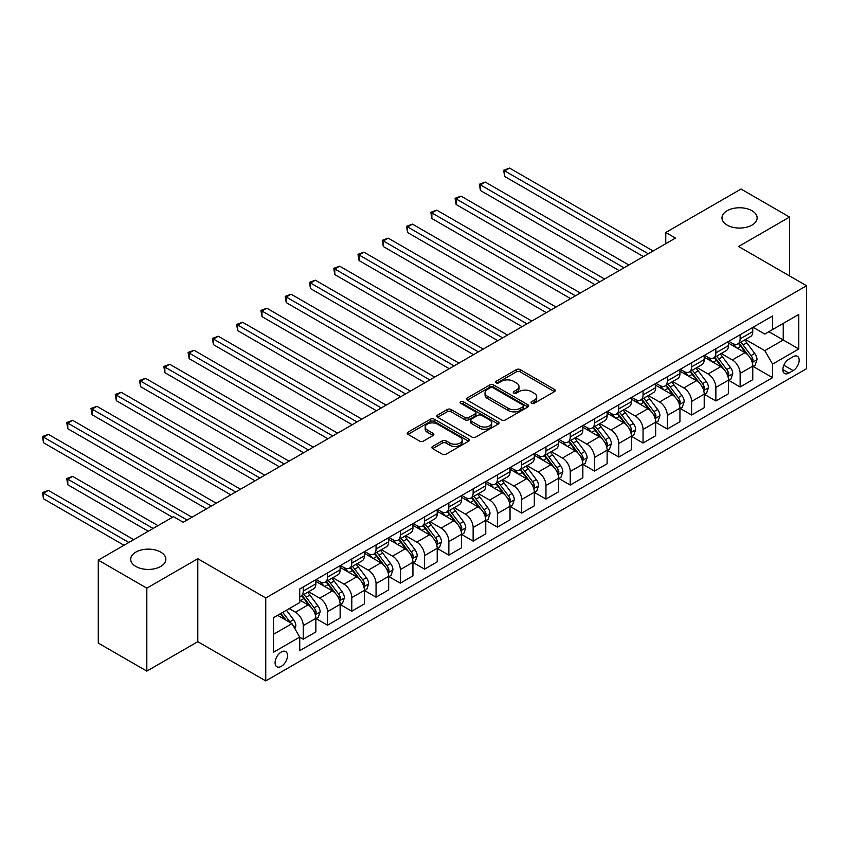 <?xml version="1.0" encoding="UTF-8"?>
<svg xmlns="http://www.w3.org/2000/svg" width="849" height="849" viewBox="0 0 849 849"><rect width="100%" height="100%" fill="white"/><g stroke="black" fill="none" stroke-linecap="round" stroke-linejoin="round"><path stroke-width="1.27" d="M531.548 403.317A1.889 1.093 0 0 0 534.212 403.317L554.471 391.622A2.696 1.56 0 0 0 555.257 390.519A2.696 1.56 0 0 0 554.471 389.426L520.161 369.612A2.696 1.56 0 0 0 516.351 369.612L496.092 381.307A1.889 1.093 0 0 0 495.54 382.082A1.889 1.093 0 0 0 496.092 382.846A1.889 1.093 0 0 0 498.766 382.846L501.388 381.339A8.628 4.977 0 0 1 513.581 381.339L516.447 382.984A8.628 4.977 0 0 1 518.972 386.507A8.628 4.977 0 0 1 516.447 390.031L513.825 391.538A1.889 1.093 0 0 0 513.274 392.312A1.889 1.093 0 0 0 513.825 393.076A1.889 1.093 0 0 0 516.489 393.076L519.11 391.569A8.628 4.977 0 0 1 531.315 391.569L534.17 393.214A8.628 4.977 0 0 1 536.695 396.738A8.628 4.977 0 0 1 534.17 400.261L531.548 401.779A1.889 1.093 0 0 0 530.996 402.543A1.889 1.093 0 0 0 531.548 403.317L531.548 401.779M160.705 552.105A17.574 10.146 0 0 0 141.55 549.908A17.574 10.146 0 0 0 130.704 559.279A17.574 10.146 0 0 0 135.851 566.453A17.574 10.146 0 0 0 155.006 568.66A17.574 10.146 0 0 0 165.852 559.279A17.574 10.146 0 0 0 160.705 552.105M751.981 210.732A17.574 10.146 0 0 0 732.836 208.536A17.574 10.146 0 0 0 721.979 217.906A17.574 10.146 0 0 0 727.126 225.081A17.574 10.146 0 0 0 746.282 227.288A17.574 10.146 0 0 0 757.138 217.906A17.574 10.146 0 0 0 751.981 210.732M281.295 666.348A8.787 5.073 120 0 0 287.036 658.601A8.787 5.073 120 0 0 285.688 651.565A8.787 5.073 120 0 0 281.295 652A8.787 5.073 120 0 0 275.554 659.737A8.787 5.073 120 0 0 276.901 666.783A8.787 5.073 120 0 0 281.295 666.348M432.672 446.425A2.696 1.56 0 0 0 431.886 447.529A2.696 1.56 0 0 0 432.672 448.622L442.297 454.183A2.696 1.56 0 0 0 446.107 454.183L468.606 441.193A2.696 1.56 0 0 0 469.391 440.1A2.696 1.56 0 0 0 468.606 438.997L434.295 419.194A2.696 1.56 0 0 0 430.485 419.194L407.987 432.173A2.696 1.56 0 0 0 407.202 433.277A2.696 1.56 0 0 0 407.987 434.37L419.618 441.087A2.696 1.56 0 0 0 423.428 441.087L433.054 435.526A2.696 1.56 0 0 0 433.85 434.433A2.696 1.56 0 0 0 433.054 433.33L427.291 429.997A7.206 4.16 0 0 1 425.179 427.058A7.206 4.16 0 0 1 429.626 423.216A7.206 4.16 0 0 1 437.49 424.118L460.073 437.15A7.206 4.16 0 0 1 462.185 440.1A7.206 4.16 0 0 1 457.738 443.942A7.206 4.16 0 0 1 449.874 443.04L446.107 440.864A2.696 1.56 0 0 0 442.297 440.864L432.672 446.425L432.672 448.622M197.796 558.727L146.824 588.155L98.272 560.128L98.272 643.086L146.824 671.113L197.796 641.685L265.758 680.919L265.758 597.961L197.796 558.727L197.796 641.685M789.559 275.925L789.559 217.068L738.588 246.497L806.55 285.742L265.758 597.961M789.559 217.068L741.018 189.04L665.765 232.488L665.765 243.695M98.272 560.128L173.525 516.68L183.235 522.284L675.475 238.091L665.765 232.488M501.579 419.958A2.696 1.56 0 0 0 505.388 419.958L527.876 406.979A2.696 1.56 0 0 0 528.672 405.875A2.696 1.56 0 0 0 527.876 404.771L493.566 384.968A2.696 1.56 0 0 0 489.756 384.968L467.268 397.948A2.696 1.56 0 0 0 466.483 399.051A2.696 1.56 0 0 0 467.268 400.155L501.579 419.958M461.442 403.721A1.889 1.093 0 0 1 463.363 403.986L463.363 401.747L498.236 421.889A2.696 1.56 0 0 1 499.032 422.982A2.696 1.56 0 0 1 498.236 424.086L475.748 437.076A2.696 1.56 0 0 1 471.938 437.076L437.628 417.262L437.628 415.065A2.696 1.56 0 0 0 436.842 416.159A2.696 1.56 0 0 0 437.628 417.262M437.628 415.065L447.253 409.505A2.696 1.56 0 0 1 451.063 409.505L464.976 417.538A2.696 1.56 0 0 0 468.797 417.538L475.175 413.856A2.696 1.56 0 0 0 475.971 412.752A2.696 1.56 0 0 0 475.175 411.648L460.689 403.286A1.889 1.093 0 0 1 460.137 402.522A1.889 1.093 0 0 1 461.304 401.513A1.889 1.093 0 0 1 463.363 401.747M793.146 356.707L788.88 359.169A8.511 4.914 120 0 0 783.319 366.672A8.511 4.914 120 0 0 784.625 373.496A8.511 4.914 120 0 0 788.88 373.072L793.146 370.599A8.511 4.914 120 0 0 798.718 363.107A8.511 4.914 120 0 0 797.413 356.283A8.511 4.914 120 0 0 793.146 356.707M265.758 680.919L806.55 368.699L806.55 285.742M753.052 327.268L764.8 334.06L772.569 329.571L772.569 316.008L299.739 588.994L299.739 602.557L273.527 617.69L273.527 652.223L299.739 637.09L299.739 650.652L772.569 377.667L772.569 364.104L764.8 350.648L745.496 339.504M772.569 329.571L798.782 314.438L798.782 348.971L772.569 364.104M146.824 588.155L146.824 671.113M768.876 331.704L783.245 339.993L783.245 323.405L798.782 314.438M764.8 350.648L783.245 339.993L798.782 348.971M273.527 634.288L291.971 623.633L277.602 615.334M299.739 637.196L303.231 639.212L303.231 625.649A10.984 6.346 -120 0 0 295.463 612.203L289.254 608.606M303.231 639.212L315.86 631.932L315.86 618.369A10.984 6.346 -120 0 0 308.091 604.913L299.739 600.094M316.146 618.645L327.502 625.204L327.502 611.641A10.984 6.346 -120 0 0 319.744 598.184L308.59 591.742M327.502 625.204L340.131 617.913L340.131 604.35A10.984 6.346 -120 0 0 332.362 590.893L315.86 581.363M340.417 604.637L351.783 611.195L351.783 597.622A10.984 6.346 -120 0 0 344.015 584.176L332.861 577.734M351.783 611.195L364.401 603.904L364.401 590.342A10.984 6.346 -120 0 0 356.633 576.885L340.131 567.355M364.688 590.617L376.054 597.176L376.054 583.613A10.984 6.346 -120 0 0 368.286 570.157L357.132 563.715M376.054 597.176L388.672 589.885L388.672 576.322A10.984 6.346 -120 0 0 380.904 562.866L364.401 553.346M388.969 576.609L400.325 583.167L400.325 569.594A10.984 6.346 -120 0 0 392.556 556.148L381.403 549.706M400.325 583.167L412.943 575.877L412.943 562.314A10.984 6.346 -120 0 0 405.175 548.857L388.672 539.327M413.24 562.59L424.596 569.148L424.596 555.586A10.984 6.346 -120 0 0 416.827 542.129L405.673 535.687M424.596 569.148L437.214 561.858L437.214 548.295A10.984 6.346 -120 0 0 429.456 534.838L412.943 525.319M437.511 548.581L448.866 555.14L448.866 541.566A10.984 6.346 -120 0 0 441.098 528.12L429.955 521.679M448.866 555.14L461.495 547.849L461.495 534.286A10.984 6.346 -120 0 0 453.727 520.83L437.214 511.3M461.782 534.562L473.137 541.121L473.137 527.558A10.984 6.346 -120 0 0 465.379 514.101L454.226 507.66M473.137 541.121L485.766 533.83L485.766 520.267A10.984 6.346 -120 0 0 477.998 506.821L461.495 497.291M486.053 520.554L497.418 527.112L497.418 513.539A10.984 6.346 -120 0 0 489.65 500.093L478.496 493.651M497.418 527.112L510.037 519.821L510.037 506.259A10.984 6.346 -120 0 0 502.268 492.802L485.766 483.272M510.323 506.535L521.689 513.093L521.689 499.53A10.984 6.346 -120 0 0 513.921 486.074L502.767 479.632M521.689 513.093L534.308 505.802L534.308 492.24A10.984 6.346 -120 0 0 526.539 478.794L510.037 469.264M534.605 492.526L545.96 499.085L545.96 485.511A10.984 6.346 -120 0 0 538.192 472.065L527.038 465.623M545.96 499.085L558.578 491.794L558.578 478.231A10.984 6.346 -120 0 0 550.81 464.774L534.308 455.244M558.875 478.507L570.231 485.066L570.231 471.503A10.984 6.346 -120 0 0 562.462 458.046L551.309 451.615M570.231 485.066L582.849 477.785L582.849 464.212A10.984 6.346 -120 0 0 575.091 450.766L558.578 441.236M583.146 464.499L594.502 471.057L594.502 457.484A10.984 6.346 -120 0 0 586.733 444.038L575.59 437.596M594.502 471.057L607.131 463.766L607.131 450.203A10.984 6.346 -120 0 0 599.362 436.747L582.849 427.217M607.417 450.479L618.772 457.038L618.772 443.475A10.984 6.346 -120 0 0 611.015 430.019L599.861 423.587M618.772 457.038L631.401 449.758L631.401 436.184A10.984 6.346 -120 0 0 623.633 422.738L607.131 413.208M631.688 436.471L643.054 443.029L643.054 429.456A10.984 6.346 -120 0 0 635.285 416.01L624.132 409.568M643.054 443.029L655.672 435.739L655.672 422.176A10.984 6.346 -120 0 0 647.904 408.719L631.401 399.189M655.959 422.452L667.325 429.01L667.325 415.448A10.984 6.346 -120 0 0 659.556 401.991L648.403 395.56M667.325 429.01L679.943 421.73L679.943 408.157A10.984 6.346 -120 0 0 672.175 394.711L655.672 385.181M680.24 408.443L691.595 415.002L691.595 401.439A10.984 6.346 -120 0 0 683.827 387.982L672.673 381.541M691.595 415.002L704.214 407.711L704.214 394.148A10.984 6.346 -120 0 0 696.445 380.692L679.943 371.162M704.511 394.424L715.866 400.983L715.866 387.42A10.984 6.346 -120 0 0 708.098 373.963L696.944 367.532M715.866 400.983L728.484 393.703L728.484 380.129A10.984 6.346 -120 0 0 720.727 366.683L704.214 357.153M728.782 380.416L740.137 386.974L740.137 373.411A10.984 6.346 -120 0 0 732.369 359.955L721.226 353.513M740.137 386.974L752.766 379.683L752.766 366.121A10.984 6.346 -120 0 0 744.998 352.664L728.484 343.134M728.782 341.287L732.369 343.357A10.984 6.346 -120 0 0 737.866 343.909A10.984 6.346 -120 0 0 740.137 338.878L740.137 334.729M704.511 355.296L708.098 357.376A10.984 6.346 -120 0 0 713.595 357.917A10.984 6.346 -120 0 0 715.866 352.887L715.866 348.737M680.24 369.315L683.827 371.384A10.984 6.346 -120 0 0 689.324 371.936A10.984 6.346 -120 0 0 691.595 366.906L691.595 362.756M655.959 383.324L659.556 385.404A10.984 6.346 -120 0 0 665.043 385.945A10.984 6.346 -120 0 0 667.325 380.914L667.325 376.765M631.688 397.343L635.285 399.412A10.984 6.346 -120 0 0 640.772 399.964A10.984 6.346 -120 0 0 643.054 394.934L643.054 390.784M607.417 411.351L611.015 413.431A10.984 6.346 -120 0 0 616.501 413.972A10.984 6.346 -120 0 0 618.772 408.942L618.772 404.793M583.146 425.37L586.733 427.44A10.984 6.346 -120 0 0 592.231 427.992A10.984 6.346 -120 0 0 594.502 422.961L594.502 418.812M558.875 439.379L562.462 441.459A10.984 6.346 -120 0 0 567.96 442A10.984 6.346 -120 0 0 570.231 436.97L570.231 432.82M534.605 453.398L538.192 455.467A10.984 6.346 -120 0 0 543.689 456.019A10.984 6.346 -120 0 0 545.96 450.989L545.96 446.839M510.323 467.406L513.921 469.486A10.984 6.346 -120 0 0 519.408 470.028A10.984 6.346 -120 0 0 521.689 464.997L521.689 460.848M486.053 481.425L489.65 483.495A10.984 6.346 -120 0 0 495.137 484.036A10.984 6.346 -120 0 0 497.418 479.016L497.418 474.867M461.782 495.434L465.379 497.514A10.984 6.346 -120 0 0 470.866 498.055A10.984 6.346 -120 0 0 473.137 493.025L473.137 488.875M437.511 509.453L441.098 511.523A10.984 6.346 -120 0 0 446.595 512.064A10.984 6.346 -120 0 0 448.866 507.044L448.866 502.895M413.24 523.462L416.827 525.542A10.984 6.346 -120 0 0 422.324 526.083A10.984 6.346 -120 0 0 424.596 521.053L424.596 516.903M388.969 537.481L392.556 539.55A10.984 6.346 -120 0 0 398.054 540.091A10.984 6.346 -120 0 0 400.325 535.072L400.325 530.922M364.688 551.489L368.286 553.569A10.984 6.346 -120 0 0 373.772 554.11A10.984 6.346 -120 0 0 376.054 549.08L376.054 544.931M340.417 565.508L344.015 567.578A10.984 6.346 -120 0 0 349.501 568.119A10.984 6.346 -120 0 0 351.783 563.099L351.783 558.95M316.146 579.517L319.744 581.597A10.984 6.346 -120 0 0 325.231 582.138A10.984 6.346 -120 0 0 327.502 577.108L327.502 572.958M753.052 366.397L772.569 377.667M737.866 343.909L750.484 336.618A10.984 6.346 -120 0 0 752.766 331.588L752.766 327.438M713.595 357.917L726.213 350.626A10.984 6.346 -120 0 0 728.484 345.607L728.484 341.457M689.324 371.936L701.943 364.646A10.984 6.346 -120 0 0 704.214 359.615L704.214 355.466M665.043 385.945L677.672 378.654A10.984 6.346 -120 0 0 679.943 373.634L679.943 369.485M640.772 399.964L653.401 392.673A10.984 6.346 -120 0 0 655.672 387.643L655.672 383.493M616.501 413.972L629.12 406.682A10.984 6.346 -120 0 0 631.401 401.662L631.401 397.512M592.231 427.992L604.849 420.701A10.984 6.346 -120 0 0 607.131 415.67L607.131 411.521M567.96 442L580.578 434.709A10.984 6.346 -120 0 0 582.849 429.69L582.849 425.54M543.689 456.019L556.307 448.728A10.984 6.346 -120 0 0 558.578 443.698L558.578 439.549M519.408 470.028L532.036 462.737A10.984 6.346 -120 0 0 534.308 457.717L534.308 453.568M495.137 484.036L507.766 476.756A10.984 6.346 -120 0 0 510.037 471.726L510.037 467.576M470.866 498.055L483.484 490.764A10.984 6.346 -120 0 0 485.766 485.734L485.766 481.595M446.595 512.064L459.213 504.784A10.984 6.346 -120 0 0 461.495 499.753L461.495 495.604M422.324 526.083L434.943 518.792A10.984 6.346 -120 0 0 437.214 513.762L437.214 509.623M398.054 540.091L410.672 532.811A10.984 6.346 -120 0 0 412.943 527.781L412.943 523.631M373.772 554.11L386.401 546.82A10.984 6.346 -120 0 0 388.672 541.789L388.672 537.65M349.501 568.119L362.13 560.839A10.984 6.346 -120 0 0 364.401 555.808L364.401 551.659M325.231 582.138L337.849 574.847A10.984 6.346 -120 0 0 340.131 569.817L340.131 565.678M299.739 596.592A10.984 6.346 -120 0 0 300.96 596.147L313.578 588.866A10.984 6.346 -120 0 0 315.86 583.836L315.86 579.687M300.96 596.147A10.984 6.346 -120 0 0 303.231 591.127L303.231 586.977M291.971 623.633L299.739 637.09M532.302 403.583L534.17 402.5A8.628 4.977 0 0 0 536.695 398.988L536.695 396.738M518.972 386.507L518.972 388.746A8.628 4.977 0 0 1 516.447 392.27L514.579 393.352M554.429 391.644L520.161 371.862A2.696 1.56 0 0 0 516.351 371.862L496.845 383.111M527.876 404.771L527.876 406.979L493.566 387.208A2.696 1.56 0 0 0 489.756 387.208L467.3 400.176M523.111 406.639A1.889 1.093 0 0 0 523.663 405.875A1.889 1.093 0 0 0 523.111 405.1L493.004 387.717A1.889 1.093 0 0 0 490.329 387.717L487.57 389.309A8.628 4.977 0 0 0 485.044 392.832A8.628 4.977 0 0 0 487.57 396.356L508.148 408.242A8.628 4.977 0 0 0 520.352 408.242L523.111 406.639L523.111 408.889A1.889 1.093 0 0 0 523.663 408.114L523.663 405.875M485.044 392.832L485.044 395.072A8.628 4.977 0 0 0 487.57 398.595L487.57 396.356M523.111 408.889L520.352 410.481A8.628 4.977 0 0 1 508.148 410.481L487.57 398.595M437.67 417.284L447.253 411.744L447.253 409.505M475.971 412.752L475.971 414.991A2.696 1.56 0 0 1 475.175 416.095L468.797 419.777A2.696 1.56 0 0 1 464.976 419.777L451.063 411.744A2.696 1.56 0 0 0 447.253 411.744M463.363 403.986L498.204 424.107M479.42 425.869A7.206 4.16 0 0 0 487.273 426.771A7.206 4.16 0 0 0 491.73 422.929A7.206 4.16 0 0 0 489.618 419.99L481.659 415.394A2.696 1.56 0 0 0 477.849 415.394L471.46 419.077A2.696 1.56 0 0 0 470.675 420.181A2.696 1.56 0 0 0 471.46 421.284L479.42 425.869L479.42 428.119A7.206 4.16 0 0 0 487.273 429.021A7.206 4.16 0 0 0 491.73 425.169L491.73 422.929M470.675 420.181L470.675 422.42A2.696 1.56 0 0 0 471.46 423.524L471.46 421.284M479.42 428.119L471.46 423.524M462.185 440.1L462.185 442.34A7.206 4.16 0 0 1 457.738 446.181A7.206 4.16 0 0 1 449.874 445.279L446.107 443.114A2.696 1.56 0 0 0 442.297 443.114L432.714 448.643M425.179 427.058L425.179 429.297A7.206 4.16 0 0 0 427.291 432.247L427.291 429.997M433.054 433.33L433.054 435.526L427.291 432.247M468.563 441.215L434.295 421.433A2.696 1.56 0 0 0 430.485 421.433L408.029 434.391M752.766 366.566L755.09 365.219L757.032 359.615A7.28 4.203 -120 0 0 754.708 353.417L746.78 342.826A21.013 12.13 -120 0 0 744.488 340.088M736.592 347.814A21.013 12.13 -120 0 0 732.294 343.314M752.097 362.109L753.105 359.923A7.28 4.203 -120 0 0 751.025 355.551L743.087 344.959A21.013 12.13 -120 0 0 740.795 342.211M738.842 343.346A17.436 10.071 60 0 1 741.708 346.594L748.415 355.561M504.699 232.541L594.894 284.617L456.146 204.513L456.146 198.91L461.007 196.108L604.605 279.013M738.46 343.558A21.013 12.13 60 0 1 740.753 346.307L746.027 353.343M648.296 253.787L504.699 170.882L509.549 168.081L653.146 250.986M643.436 256.589L504.699 176.486L504.699 170.882L503.627 170.267L509.549 168.081M504.699 176.486L503.627 170.267M728.484 380.585L730.819 379.238L732.761 373.634A7.28 4.203 -120 0 0 730.437 367.437L722.499 356.845A21.013 12.13 -120 0 0 720.207 354.097M712.322 361.833A21.013 12.13 -120 0 0 708.024 357.333M727.826 376.128L728.835 373.942A7.28 4.203 -120 0 0 726.744 369.559L718.816 358.968A21.013 12.13 -120 0 0 716.524 356.23M714.571 357.355A17.436 10.071 60 0 1 717.426 360.613L724.144 369.57M480.428 246.56L570.624 298.625L431.876 218.522L431.876 212.919L436.736 210.117L580.334 293.022M714.189 357.578A21.013 12.13 60 0 1 716.482 360.316L721.756 367.362M704.214 394.594L706.548 393.246L708.49 387.643A7.28 4.203 -120 0 0 706.166 381.445L698.228 370.854A21.013 12.13 -120 0 0 695.936 368.116M688.051 375.842A21.013 12.13 -120 0 0 683.753 371.342M703.556 390.137L704.564 387.951A7.28 4.203 -120 0 0 702.473 383.578L694.546 372.987A21.013 12.13 -120 0 0 692.253 370.238M690.29 371.374A17.436 10.071 60 0 1 693.155 374.621L699.873 383.589M456.146 260.569L546.342 312.644L407.605 232.541L407.605 226.938L412.465 224.136L556.053 307.041M689.919 371.586A21.013 12.13 60 0 1 692.211 374.335L697.485 381.371M679.943 408.613L682.278 407.265L684.22 401.662A7.28 4.203 -120 0 0 681.896 395.464L673.957 384.873A21.013 12.13 -120 0 0 671.665 382.124M663.78 389.861A21.013 12.13 -120 0 0 659.471 385.35M679.285 404.156L680.282 401.97A7.28 4.203 -120 0 0 678.202 397.587L670.275 386.995A21.013 12.13 -120 0 0 667.983 384.257M666.019 385.382A17.436 10.071 60 0 1 668.885 388.64L675.602 397.597M431.876 274.588L522.071 326.653L383.334 246.55L383.334 240.946L388.184 238.145L531.782 321.049M665.648 385.595A21.013 12.13 60 0 1 667.94 388.343L673.215 395.39M624.015 267.796L480.428 184.891L485.278 182.089L628.876 264.994M619.165 270.598L480.428 190.505L480.428 184.891L479.356 184.275L485.278 182.089M480.428 190.505L479.356 184.275M599.744 281.815L455.085 198.295L461.007 196.108M456.146 204.513L455.085 198.295M575.473 295.823L430.814 212.303L436.736 210.117M431.876 218.522L430.814 212.303M655.672 422.622L658.007 421.274L659.938 415.67A7.28 4.203 -120 0 0 657.625 409.473L649.687 398.881A21.013 12.13 -120 0 0 647.394 396.133M639.499 403.869A21.013 12.13 -120 0 0 635.201 399.37M655.004 418.164L656.012 415.978A7.28 4.203 -120 0 0 653.932 411.606L645.993 401.015A21.013 12.13 -120 0 0 643.701 398.266M641.748 399.401A17.436 10.071 60 0 1 644.614 402.649L651.332 411.616M407.605 288.596L497.801 340.672L359.063 260.569L359.063 254.965L363.913 252.164L507.511 335.068M641.377 399.614A21.013 12.13 60 0 1 643.669 402.362L648.944 409.398M551.203 309.843L406.533 226.322L412.465 224.136M407.605 232.541L406.533 226.322M631.401 436.641L633.725 435.293L635.668 429.69A7.28 4.203 -120 0 0 633.343 423.492L625.416 412.901A21.013 12.13 -120 0 0 623.124 410.152M615.228 417.888A21.013 12.13 -120 0 0 610.93 413.378M630.733 432.183L631.741 429.997A7.28 4.203 -120 0 0 629.661 425.614L621.723 415.023A21.013 12.13 -120 0 0 619.43 412.285M617.478 413.41A17.436 10.071 60 0 1 620.343 416.668L627.05 425.625M383.334 302.605L473.53 354.68L334.793 274.577L334.793 268.974L339.642 266.172L483.24 349.077M617.106 413.622A21.013 12.13 60 0 1 619.399 416.371L624.673 423.418M526.932 323.851L382.262 240.331L388.184 238.145M383.334 246.55L382.262 240.331M607.131 450.649L609.455 449.301L611.397 443.698A7.28 4.203 -120 0 0 609.073 437.5L601.145 426.909A21.013 12.13 -120 0 0 598.853 424.16M590.957 431.897A21.013 12.13 -120 0 0 586.659 427.397M606.462 446.192L607.47 444.006A7.28 4.203 -120 0 0 605.39 439.633L597.452 429.042A21.013 12.13 -120 0 0 595.16 426.294M593.207 427.429A17.436 10.071 60 0 1 596.072 430.676L602.779 439.644M359.063 316.624L449.259 368.699L310.511 288.596L310.511 282.993L315.372 280.191L458.969 363.096M592.825 427.641A21.013 12.13 60 0 1 595.117 430.39L600.392 437.426M502.661 337.87L357.991 254.35L363.913 252.164M359.063 260.569L357.991 254.35M582.849 464.668L585.184 463.321L587.126 457.717A7.28 4.203 -120 0 0 584.802 451.519L576.864 440.928A21.013 12.13 -120 0 0 574.571 438.18M566.686 445.916A21.013 12.13 -120 0 0 562.388 441.406M582.191 460.211L583.199 458.025A7.28 4.203 -120 0 0 581.109 453.642L573.181 443.051A21.013 12.13 -120 0 0 570.889 440.313M568.936 441.438A17.436 10.071 60 0 1 571.791 444.696L578.509 453.653M334.793 330.632L424.988 382.708L286.24 302.605L286.24 297.001L291.101 294.2L434.699 377.105M568.554 441.65A21.013 12.13 60 0 1 570.846 444.398L576.121 451.445M478.38 351.879L333.721 268.358L339.642 266.172M334.793 274.577L333.721 268.358M558.578 478.677L560.913 477.329L562.855 471.726A7.28 4.203 -120 0 0 560.531 465.528L552.593 454.937A21.013 12.13 -120 0 0 550.301 452.188M542.415 459.925A21.013 12.13 -120 0 0 538.117 455.425M557.92 474.22L558.929 472.033A7.28 4.203 -120 0 0 556.838 467.661L548.91 457.07A21.013 12.13 -120 0 0 546.618 454.321M544.655 455.446A17.436 10.071 60 0 1 547.52 458.704L554.238 467.672M310.511 344.652L400.707 396.727L261.97 316.624L261.97 311.021L266.83 308.219L410.417 391.124M544.283 455.669A21.013 12.13 60 0 1 546.576 458.418L551.85 465.454M454.109 365.898L309.45 282.377L315.372 280.191M310.511 288.596L309.45 282.377M534.308 492.685L536.642 491.348L538.584 485.734A7.28 4.203 -120 0 0 536.26 479.547L528.322 468.956A21.013 12.13 -120 0 0 526.03 466.207M518.145 473.944A21.013 12.13 -120 0 0 513.836 469.433M533.65 488.228L534.647 486.053A7.28 4.203 -120 0 0 532.567 481.67L524.64 471.078A21.013 12.13 -120 0 0 522.347 468.34M520.384 469.465A17.436 10.071 60 0 1 523.249 472.723L529.967 481.68M286.24 358.66L376.436 410.736L237.699 330.632L237.699 325.029L242.549 322.227L386.146 405.132M520.013 469.677A21.013 12.13 60 0 1 522.305 472.426L527.579 479.473M429.838 379.906L285.179 296.386L291.101 294.2M286.24 302.605L285.179 296.386M510.037 506.704L512.371 505.357L514.303 499.753A7.28 4.203 -120 0 0 511.989 493.556L504.051 482.964A21.013 12.13 -120 0 0 501.759 480.216M493.863 487.952A21.013 12.13 -120 0 0 489.565 483.452M509.368 502.247L510.376 500.061A7.28 4.203 -120 0 0 508.296 495.689L500.358 485.097A21.013 12.13 -120 0 0 498.066 482.349M496.113 483.474A17.436 10.071 60 0 1 498.979 486.732L505.696 495.699M261.97 372.679L352.165 424.755L213.428 344.652L213.428 339.048L218.278 336.246L361.876 419.151M495.742 483.697A21.013 12.13 60 0 1 498.034 486.445L503.308 493.481M405.567 393.925L260.898 310.405L266.83 308.219M261.97 316.624L260.898 310.405M485.766 520.713L488.09 519.376L490.032 513.762A7.28 4.203 -120 0 0 487.708 507.575L479.781 496.983A21.013 12.13 -120 0 0 477.488 494.235M469.593 501.961A21.013 12.13 -120 0 0 465.294 497.461M485.097 516.256L486.106 514.08A7.28 4.203 -120 0 0 484.026 509.697L476.087 499.106A21.013 12.13 -120 0 0 473.795 496.368M471.842 497.493A17.436 10.071 60 0 1 474.708 500.751L481.415 509.708M237.699 386.688L327.894 438.763L189.157 358.66L189.157 353.057L194.007 350.255L337.605 433.16M471.471 497.705A21.013 12.13 60 0 1 473.763 500.454L479.038 507.5M381.297 407.934L236.627 324.414L242.549 322.227M237.699 330.632L236.627 324.414M461.495 534.732L463.819 533.384L465.761 527.781A7.28 4.203 -120 0 0 463.437 521.583L455.51 510.992A21.013 12.13 -120 0 0 453.217 508.243M445.322 515.98A21.013 12.13 -120 0 0 441.024 511.48M460.827 530.275L461.835 528.089A7.28 4.203 -120 0 0 459.755 523.716L451.817 513.125A21.013 12.13 -120 0 0 449.524 510.376M447.572 511.501A17.436 10.071 60 0 1 450.437 514.759L457.144 523.727M213.428 400.707L303.624 452.782L164.876 372.679L164.876 367.076L169.736 364.274L313.334 447.168M447.19 511.724A21.013 12.13 60 0 1 449.482 514.473L454.756 521.509M357.026 421.953L212.356 338.433L218.278 336.246M213.428 344.652L212.356 338.433M437.214 548.741L439.549 547.403L441.491 541.789A7.28 4.203 -120 0 0 439.166 535.602L431.228 525.011A21.013 12.13 -120 0 0 428.936 522.262M421.051 529.988A21.013 12.13 -120 0 0 416.753 525.489M436.556 544.283L437.564 542.108A7.28 4.203 -120 0 0 435.473 537.725L427.546 527.133A21.013 12.13 -120 0 0 425.253 524.395M423.301 525.52A17.436 10.071 60 0 1 426.156 528.778L432.873 537.735M189.157 414.715L279.353 466.791L140.605 386.688L140.605 381.084L145.466 378.283L289.063 461.187M422.919 525.733A21.013 12.13 60 0 1 425.211 528.481L430.485 535.517M332.744 435.962L188.085 352.441L194.007 350.255M189.157 358.66L188.085 352.441M412.943 562.76L415.278 561.412L417.22 555.808A7.28 4.203 -120 0 0 414.896 549.611L406.958 539.019A21.013 12.13 -120 0 0 404.665 536.271M396.78 544.007A21.013 12.13 -120 0 0 392.482 539.508M412.285 558.302L413.293 556.116A7.28 4.203 -120 0 0 411.203 551.744L403.275 541.153A21.013 12.13 -120 0 0 400.983 538.404M399.019 539.529A17.436 10.071 60 0 1 401.885 542.787L408.602 551.754M164.876 428.734L255.071 480.81L116.334 400.707L116.334 395.103L121.195 392.291L264.782 475.196M398.648 539.752A21.013 12.13 60 0 1 400.94 542.49L406.215 549.536M308.474 449.981L163.815 366.46L169.736 364.274M164.876 372.679L163.815 366.46M388.672 576.768L391.007 575.431L392.949 569.817A7.28 4.203 -120 0 0 390.625 563.619L382.687 553.028A21.013 12.13 -120 0 0 380.394 550.29M372.509 558.016A21.013 12.13 -120 0 0 368.201 553.516M388.014 572.311L389.012 570.135A7.28 4.203 -120 0 0 386.932 565.752L379.004 555.161A21.013 12.13 -120 0 0 376.712 552.423M374.749 553.548A17.436 10.071 60 0 1 377.614 556.806L384.332 565.763M140.605 442.743L230.801 494.818L92.063 414.715L92.063 409.112L96.913 406.31L240.511 489.215M374.377 553.76A21.013 12.13 60 0 1 376.669 556.509L381.944 563.545M284.203 463.989L139.544 380.469L145.466 378.283M140.605 386.688L139.544 380.469M364.401 590.787L366.736 589.439L368.668 583.836A7.28 4.203 -120 0 0 366.354 577.638L358.416 567.047A21.013 12.13 -120 0 0 356.124 564.298M348.228 572.035A21.013 12.13 -120 0 0 343.93 567.535M363.733 586.33L364.741 584.144A7.28 4.203 -120 0 0 362.661 579.771L354.723 569.18A21.013 12.13 -120 0 0 352.431 566.432M350.478 567.556A17.436 10.071 60 0 1 353.343 570.815L360.061 579.782M116.334 456.762L206.53 508.838L67.793 428.734L67.793 423.131L72.643 420.319L216.24 503.224M350.106 567.779A21.013 12.13 60 0 1 352.399 570.517L357.673 577.564M259.932 478.008L115.262 394.477L121.195 392.291M116.334 400.707L115.262 394.477M340.131 604.796L342.455 603.459L344.397 597.845A7.28 4.203 -120 0 0 342.073 591.647L334.145 581.056A21.013 12.13 -120 0 0 331.853 578.318M323.957 586.043A21.013 12.13 -120 0 0 319.659 581.544M339.462 600.339L340.47 598.163A7.28 4.203 -120 0 0 338.39 593.78L330.452 583.189A21.013 12.13 -120 0 0 328.16 580.44M326.207 581.576A17.436 10.071 60 0 1 329.072 584.823L335.779 593.791M92.063 470.771L172.549 517.243L43.522 442.743L43.522 437.139L48.372 434.338L191.97 517.243M325.836 581.788A21.013 12.13 60 0 1 328.128 584.536L333.402 591.573M235.661 492.017L90.992 408.496L96.913 406.31M92.063 414.715L90.992 408.496M315.86 618.815L318.184 617.467L320.126 611.864A7.28 4.203 -120 0 0 317.802 605.666L309.874 595.075A21.013 12.13 -120 0 0 307.582 592.326M315.191 614.358L316.199 612.171A7.28 4.203 -120 0 0 314.119 607.799L306.181 597.208A21.013 12.13 -120 0 0 303.889 594.459M301.936 595.584A17.436 10.071 60 0 1 304.802 598.842L311.509 607.81M157.988 525.648L72.643 476.374L67.793 479.186L67.793 484.79L148.278 531.251M301.554 595.807A21.013 12.13 60 0 1 303.846 598.545L309.121 605.592M67.793 484.79L66.721 478.56L153.128 528.449M66.721 478.56L72.643 476.374M211.39 506.036L66.721 422.505L72.643 420.319M67.793 428.734L66.721 422.505M294.89 628.674L295.855 625.872A7.28 4.203 -120 0 0 293.531 619.674L286.453 610.229M133.718 539.667L48.372 490.393L43.522 493.195L43.522 498.798L124.007 545.27M290.507 622.784A7.28 4.203 -120 0 0 289.838 621.808L282.759 612.362M280.945 613.413L286.028 620.205M280.435 613.7L284.744 619.462M43.522 498.798L42.45 492.579L128.857 542.469M42.45 492.579L48.372 490.393M187.109 520.044L42.45 436.524L48.372 434.338M43.522 442.743L42.45 436.524M295.463 612.203L308.091 604.913M319.744 598.184L332.362 590.893M344.015 584.176L356.633 576.885M368.286 570.157L380.904 562.866M392.556 556.148L405.175 548.857M416.827 542.129L429.456 534.838M441.098 528.12L453.727 520.83M465.379 514.101L477.998 506.821M489.65 500.093L502.268 492.802M513.921 486.074L526.539 478.794M538.192 472.065L550.81 464.774M562.462 458.046L575.091 450.766M586.733 444.038L599.362 436.747M611.015 430.019L623.633 422.738M635.285 416.01L647.904 408.719M659.556 401.991L672.175 394.711M683.827 387.982L696.445 380.692M708.098 373.963L720.727 366.683M732.369 359.955L744.998 352.664M740.137 338.878L752.766 331.588M740.137 373.411L752.766 366.121M715.866 387.42L728.484 380.129M715.866 352.887L728.484 345.607M691.595 401.439L704.214 394.148M691.595 366.906L704.214 359.615M667.325 415.448L679.943 408.157M667.325 380.914L679.943 373.634M643.054 429.456L655.672 422.176M643.054 394.934L655.672 387.643M618.772 443.475L631.401 436.184M618.772 408.942L631.401 401.662M594.502 457.484L607.131 450.203M594.502 422.961L607.131 415.67M570.231 471.503L582.849 464.212M570.231 436.97L582.849 429.69M545.96 485.511L558.578 478.231M545.96 450.989L558.578 443.698M521.689 499.53L534.308 492.24M521.689 464.997L534.308 457.717M497.418 513.539L510.037 506.259M497.418 479.016L510.037 471.726M473.137 527.558L485.766 520.267M473.137 493.025L485.766 485.734M448.866 541.566L461.495 534.286M448.866 507.044L461.495 499.753M424.596 555.586L437.214 548.295M424.596 521.053L437.214 513.762M400.325 569.594L412.943 562.314M400.325 535.072L412.943 527.781M376.054 583.613L388.672 576.322M376.054 549.08L388.672 541.789M351.783 597.622L364.401 590.342M351.783 563.099L364.401 555.808M327.502 611.641L340.131 604.35M327.502 577.108L340.131 569.817M303.231 625.649L315.86 618.369M303.231 591.127L315.86 583.836M783.839 365.229L793.146 370.599M782.863 369.591L788.88 373.072M534.17 402.5L534.17 400.261M513.825 393.076L513.825 391.538M516.447 392.27L516.447 390.031M496.092 382.846L496.092 381.307M516.351 371.862L516.351 369.612M520.161 371.862L520.161 369.612M554.471 391.622L554.471 389.426M467.268 400.155L467.268 397.948M489.756 387.208L489.756 384.968M493.566 387.208L493.566 384.968M508.148 410.481L508.148 408.242M520.352 410.481L520.352 408.242M451.063 411.744L451.063 409.505M464.976 419.777L464.976 417.538M468.797 419.777L468.797 417.538M475.175 416.095L475.175 413.856M498.236 424.086L498.236 421.889M442.297 443.114L442.297 440.864M446.107 443.114L446.107 440.864M449.874 445.279L449.874 443.04M407.987 434.37L407.987 432.173M430.485 421.433L430.485 419.194M434.295 421.433L434.295 419.194M468.606 441.193L468.606 438.997M752.214 362.512L756.99 359.753M743.087 344.959L746.78 342.826M737.367 348.26L740.753 346.307M751.025 355.551L754.708 353.417M750.442 358.395L753.105 359.923M727.943 376.521L732.708 373.772M718.816 358.968L722.499 356.845M713.096 362.279L716.482 360.316M726.744 369.559L730.437 367.437M726.171 372.403L728.835 373.942M703.672 390.54L708.437 387.781M694.546 372.987L698.228 370.854M688.826 376.287L692.211 374.335M702.473 383.578L706.166 381.445M701.9 386.422L704.564 387.951M679.402 404.548L684.167 401.8M670.275 386.995L673.957 384.873M664.544 390.307L667.94 388.343M678.202 397.587L681.896 395.464M677.629 400.431L680.282 401.97M655.131 418.568L659.896 415.808M645.993 401.015L649.687 398.881M640.273 404.315L643.669 402.362M653.932 411.606L657.625 409.473M653.359 414.45L656.012 415.978M630.86 432.576L635.625 429.827M621.723 415.023L625.416 412.901M616.003 418.334L619.399 416.371M629.661 425.614L633.343 423.492M629.077 428.458L631.741 429.997M606.579 446.595L611.354 443.836M597.452 429.042L601.145 426.909M591.732 432.343L595.117 430.39M605.39 439.633L609.073 437.5M604.806 442.478L607.47 444.006M582.308 460.604L587.073 457.855M573.181 443.051L576.864 440.928M567.461 446.362L570.846 444.398M581.109 453.642L584.802 451.519M580.536 456.486L583.199 458.025M558.037 474.623L562.802 471.864M548.91 457.07L552.593 454.937M543.19 460.37L546.576 458.418M556.838 467.661L560.531 465.528M556.265 470.505L558.929 472.033M533.766 488.631L538.531 485.883M524.64 471.078L528.322 468.956M518.909 474.389L522.305 472.426M532.567 481.67L536.26 479.547M531.994 484.514L534.647 486.053M509.496 502.65L514.261 499.891M500.358 485.097L504.051 482.964M494.638 488.398L498.034 486.445M508.296 495.689L511.989 493.556M507.723 498.533L510.376 500.061M485.225 516.659L489.99 513.91M476.087 499.106L479.781 496.983M470.367 502.417L473.763 500.454M484.026 509.697L487.708 507.575M483.442 512.541L486.106 514.08M460.943 530.678L465.719 527.919M451.817 513.125L455.51 510.992M446.096 516.425L449.482 514.473M459.755 523.716L463.437 521.583M459.171 526.55L461.835 528.089M436.673 544.687L441.438 541.938M427.546 527.133L431.228 525.011M421.826 530.434L425.211 528.481M435.473 537.725L439.166 535.602M434.9 540.569L437.564 542.108M412.402 558.695L417.167 555.946M403.275 541.153L406.958 539.019M397.555 544.453L400.94 542.49M411.203 551.744L414.896 549.611M410.629 554.577L413.293 556.116M388.131 572.714L392.896 569.966M379.004 555.161L382.687 553.028M373.273 558.462L376.669 556.509M386.932 565.752L390.625 563.619M386.359 568.597L389.012 570.135M363.86 586.723L368.625 583.974M354.723 569.18L358.416 567.047M349.003 572.481L352.399 570.517M362.661 579.771L366.354 577.638M362.088 582.605L364.741 584.144M339.589 600.742L344.354 597.993M330.452 583.189L334.145 581.056M324.732 586.489L328.128 584.536M338.39 593.78L342.073 591.647M337.806 596.624L340.47 598.163M315.308 614.75L320.084 612.002M306.181 597.208L309.874 595.075M300.461 600.508L303.846 598.545M314.119 607.799L317.802 605.666M313.536 610.633L316.199 612.171M293.966 627.082L295.802 626.021M289.838 621.808L293.531 619.674"/></g></svg>
